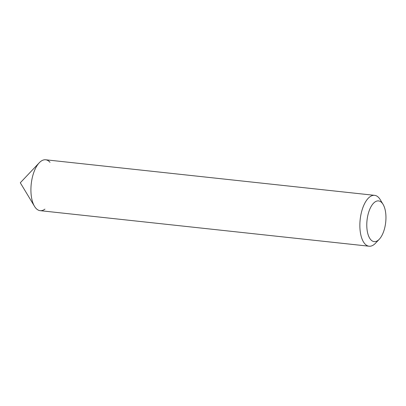 <?xml version="1.0" encoding="UTF-8"?>
<svg xmlns="http://www.w3.org/2000/svg" width="406" height="406" viewBox="0 0 406 406"><rect width="100%" height="100%" fill="white"/><g stroke="black" fill="none" stroke-linecap="round" stroke-linejoin="round"><path stroke-width="0.61" d="M378.006 240.382A20.473 9.389 -83.8 0 1 366.917 228.324A20.473 9.389 -83.8 0 1 374.728 202.147A20.473 9.389 -83.8 0 1 383.066 204.355A20.473 9.389 -83.8 0 1 379.3 239.22A20.473 9.389 -83.8 0 1 378.006 240.382M379.3 239.22L375.509 243.219A25.588 11.738 -83.8 0 1 373.89 244.671A25.588 11.738 -83.8 0 1 369.095 246.219A25.588 11.738 -83.8 0 1 359.863 224.635A25.588 11.738 -83.8 0 1 369.795 196.88A25.588 11.738 -83.8 0 1 374.596 195.337A25.588 11.738 -83.8 0 1 380.224 199.635L383.066 204.355M369.095 246.219L40.158 210.663A25.588 11.738 -83.8 0 1 30.922 189.079A25.588 11.738 -83.8 0 1 40.859 161.329A25.588 11.738 -83.8 0 1 45.655 159.781L374.596 195.337M44.954 209.12A25.588 11.738 -83.8 0 1 34.53 206.365A25.588 11.738 -83.8 0 1 39.24 162.781A25.588 11.738 -83.8 0 1 40.859 161.329A25.588 11.738 -83.8 0 1 50.014 162.319M39.24 162.781L20.3 182.781L34.53 206.365"/></g></svg>
